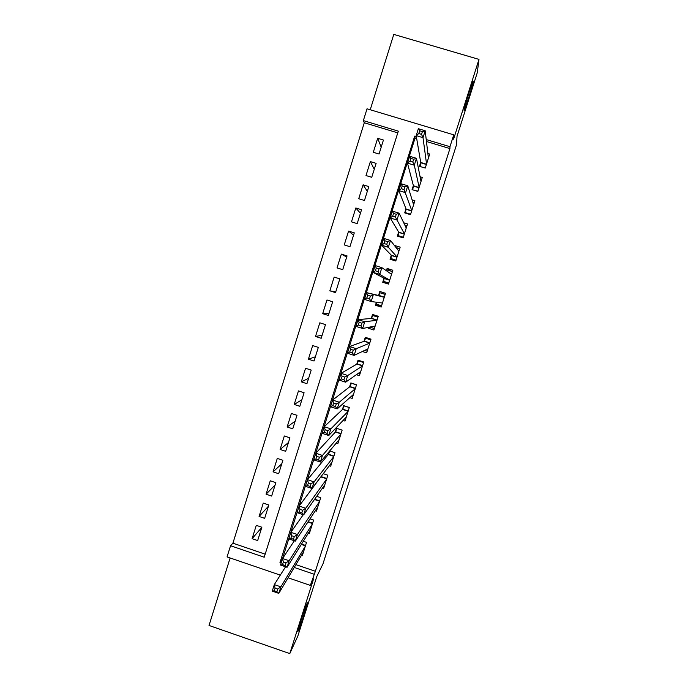 <?xml version="1.0" encoding="UTF-8"?>
<svg xmlns="http://www.w3.org/2000/svg" width="688" height="688" viewBox="0 0 688 688"><rect width="100%" height="100%" fill="white"/><g stroke="black" fill="none" stroke-linecap="round" stroke-linejoin="round"><path stroke-width="1.03" d="M464.056 110.338C464.047 108.283 471.418 84.357 472.983 81.39L473.301 81.304C473.12 83.97 465.931 107.225 464.383 110.166L464.056 110.338M298.377 630.612L298.291 630.801C295.763 636.219 304.87 607.702 307.029 603.436L307.063 603.367C309.523 598.147 300.699 625.805 298.377 630.612M397.776 132.861L364.287 122.756L363.35 120.606L367.039 108.799L453.745 134.839L449.969 146.716L426.225 139.561M230.127 557.968L209.023 625.461L289.794 653.6L297.844 636.047L316.798 576.518L322.913 564.04L456.522 144.755L457.038 136.25L477.24 72.825L478.977 59.392L393.785 34.4L370.23 109.753M280.3 575.125L227.057 556.919L230.549 545.739L264.209 557.22L398.318 131.15L363.35 120.606M364.287 122.756L232.914 543.176L230.549 545.739M420.755 162.222L419.456 166.315L425.253 168.07L429.708 154.035L427.859 153.484M413.359 185.562L412.069 189.639L417.857 191.41L422.294 177.418L420.067 176.739M405.989 208.834L404.699 212.893L410.478 214.673L414.898 200.724L412.095 199.864M398.636 232.037L397.354 236.087L403.116 237.876L407.528 223.961L403.727 222.792M391.309 255.171L390.027 259.213L395.781 261.01L400.175 247.138L394.387 245.444M383.999 278.236L382.726 282.269L388.462 284.075L392.848 270.246L387.103 268.44L386.381 270.737M376.405 302.23L375.442 305.257L381.169 307.072L385.547 293.277L379.81 291.471L378.538 295.496M368.45 327.333L368.183 328.185L373.894 330.008L378.254 316.256L372.535 314.433L371.262 318.449M362.361 351.499L366.644 352.867L370.995 339.158L365.285 337.335L364.012 341.334M356.375 374.693L359.411 375.674L363.746 362L358.052 360.168L356.788 364.158M349.848 397.638L352.196 398.404L356.522 384.773L350.837 382.932L349.581 386.905M343.097 420.445L345.006 421.073L349.323 407.477L343.647 405.628L342.392 409.601M336.226 443.149L337.842 443.674L342.142 430.12L336.475 428.263L335.228 432.219M329.294 465.75L330.696 466.215L334.979 452.704L329.681 450.95M322.337 488.282L323.566 488.695L327.841 475.21L323.257 473.697M315.362 510.737L316.454 511.098L320.72 497.665L316.686 496.315M308.379 533.114L309.368 533.449L313.616 520.051L310.021 518.838M261.818 527.343L252.109 538.678L256.289 525.357L261.853 527.24L257.665 540.562L252.109 538.678M268.449 506.222L259.075 516.464L263.263 503.109L268.836 504.983L264.648 518.348L259.075 516.464M275.097 485.049L266.067 494.19L270.264 480.792L275.845 482.658L271.64 496.065L266.067 494.19M281.762 463.824L273.067 471.848L277.281 458.414L282.88 460.281L278.657 473.714L273.067 471.848M288.453 442.53L280.093 449.453L284.316 435.977L289.923 437.826L285.692 451.302L280.093 449.453M295.152 421.185L287.137 426.981L291.377 413.471L296.992 415.311L292.753 428.83L287.137 426.981M301.877 399.78L294.206 404.449L298.454 390.904L304.087 392.736L299.83 406.29L294.206 404.449M308.611 378.323L301.292 381.857L305.558 368.269L311.2 370.092L306.925 383.689L301.292 381.857M315.371 356.797L308.396 359.196L312.67 345.565L318.329 347.388L314.046 361.019L308.396 359.196M322.147 335.219L315.525 336.466L319.817 322.801L325.476 324.616L321.184 338.281L315.525 336.466M328.941 313.582L322.672 313.676L326.972 299.968L332.648 301.774L328.348 315.482L322.672 313.676M335.753 291.884L329.844 290.818L334.153 277.075L339.838 278.872L335.52 292.624L329.844 290.818M346.692 257.045L341.351 254.113L337.034 267.899L342.727 269.687L347.053 255.902L341.351 254.113M353.555 235.193L348.575 231.082L344.241 244.911L349.943 246.691L354.286 232.862L348.575 231.082M360.435 213.28L355.816 207.991L351.473 221.854L357.184 223.626L361.544 209.754L355.816 207.991M367.34 191.307L363.083 184.823L358.723 198.729L364.451 200.492L368.82 186.586L363.083 184.823M374.255 169.265L370.368 161.594L365.999 175.543L371.735 177.298L376.121 163.348L370.368 161.594M232.914 543.176L265.164 554.167M379.045 154.035L383.431 140.042L377.678 138.297L373.292 152.28L379.045 154.035M295.917 564.642L315.379 571.272L449.926 148.582L426.457 141.504M416.696 138.563L415.062 138.073L282.114 559.937M301.396 555.422L302.299 555.732L306.538 542.368L303.296 541.267M321.253 476.328L320.952 477.274M329.062 451.689L328.081 454.777M453.745 134.839L453.573 139.191L478.977 59.392M449.926 148.582L449.969 146.716M315.379 571.272L310.34 585.402L288.083 577.791M289.794 653.6L313.59 578.857L310.34 585.402M416.352 136.585L414.701 136.086L279.973 562.595L281.143 562.99M294.24 567.454L313.917 574.17M281.805 559.834L279.973 562.595M415.062 138.073L414.701 136.086M381.195 147.172L377.678 138.297M371.253 327.54L368.183 328.185M379.957 305.291L375.442 305.257M383.586 293.853L383.93 292.77M390.655 271.038L387.103 268.44M386.845 283.568L387.095 282.777M396.202 247.62L394.422 245.349M277.72 589.066L275.088 588.163L274.263 590.777L276.894 591.68L277.72 589.066L280.876 586.855L278.812 593.366L272.259 591.121L274.314 584.611L280.876 586.855L305.3 546.272M303.537 551.836L278.812 593.366L276.894 591.68M275.088 588.163L274.314 584.611L285.572 566.774M274.263 590.777L272.259 591.121M286.002 562.879L283.361 561.984L282.536 564.607L285.176 565.502L286.002 562.879L289.141 560.746L287.068 567.282L280.498 565.037L282.562 558.51L289.141 560.746L312.378 523.955M310.606 529.545L287.068 567.282L285.176 565.502M283.361 561.984L282.562 558.51L294.344 540.768M282.536 564.607L280.498 565.037M294.309 536.606L291.669 535.711L290.835 538.343L293.484 539.237L294.309 536.606L297.422 534.55L295.35 541.103L288.762 538.876L290.835 532.323L297.422 534.55L319.473 501.586M317.701 507.185L295.35 541.103L293.484 539.237M291.669 535.711L290.835 532.323L303.262 514.71M290.835 538.343L288.762 538.876M302.651 510.247L300.002 509.352L299.168 511.992L301.817 512.887L302.651 510.247L305.747 508.26L303.666 514.848L297.061 512.62L299.142 506.05L305.747 508.26L326.594 479.149M324.813 484.765L303.666 514.848L301.817 512.887M300.002 509.352L299.142 506.05L321.812 475.589M299.168 511.992L297.061 512.62M331.1 463.385L331.547 463.531M311.019 483.793L308.362 482.907L307.527 485.556L310.176 486.442L311.019 483.793L314.089 481.892L311.999 488.489L305.386 486.287L307.467 479.682L314.089 481.892L333.732 456.643M331.943 462.276L311.999 488.489L310.176 486.442M308.362 482.907L307.467 479.682L328.288 454.527L329.887 451.018M307.527 485.556L305.386 486.287M338.032 440.991L338.634 441.189M319.413 457.253L316.747 456.368L315.912 459.025L318.57 459.911L319.413 457.253L322.466 455.43L320.367 462.052L313.737 459.851L315.826 453.229L322.466 455.43L340.887 434.076M339.098 439.727L320.367 462.052L318.57 459.911M316.747 456.368L315.826 453.229L335.426 432.004L337.06 428.461M315.912 459.025L313.737 459.851M344.929 418.519L345.737 418.786M344.292 405.843L349.298 407.563M327.832 430.619L325.166 429.742L324.323 432.408L326.989 433.285L327.832 430.619L330.868 428.873L328.761 435.521L322.113 433.337L324.211 426.689L330.868 428.873L348.059 411.45M346.27 417.109L328.761 435.521L326.989 433.285M325.166 429.742L324.211 426.689L342.572 409.42L344.224 405.903M324.323 432.408L322.113 433.337M351.749 395.953L352.858 396.322M351.645 383.19L356.436 385.056M336.286 403.899L333.611 403.022L332.768 405.696L335.443 406.574L336.286 403.899L339.296 402.231L337.189 408.904L330.524 406.728L332.631 400.063L339.296 402.231L355.266 388.754M353.46 394.43L337.189 408.904L335.443 406.574M333.611 403.022L332.631 400.063L349.753 386.776L351.344 383.414M332.768 405.696L330.524 406.728M358.405 373.266L360.005 373.79M359.119 360.512L358.491 360.856L363.591 362.499M344.765 377.084L342.082 376.216L341.239 378.899L343.914 379.767L344.765 377.084L347.758 375.502L345.634 382.193L338.96 380.025L341.067 373.343L347.758 375.502L362.481 365.99M360.675 371.683L345.634 382.193L343.914 379.767M342.082 376.216L341.067 373.343L356.943 364.064L358.491 360.856M341.239 378.899L338.96 380.025M364.692 350.39L367.177 351.19M366.867 337.842L365.663 338.238L370.763 339.863M353.279 350.175L350.588 349.315L349.736 352.007L352.419 352.875L353.279 350.175L356.246 348.678L354.114 355.395L347.423 353.236L349.538 346.528L356.246 348.678L369.723 343.157M367.908 348.876L354.114 355.395L352.419 352.875M350.588 349.315L349.538 346.528L364.167 341.282L365.663 338.238M349.736 352.007L347.423 353.236M369.783 327.067L374.367 328.529M378.211 316.239L372.844 315.551L377.961 317.177M361.811 323.179L359.119 322.319L358.267 325.028L360.959 325.888L361.811 323.179L364.76 321.76L362.628 328.503L355.911 326.361L358.044 319.628L364.76 321.76L376.981 320.264M375.166 326L362.628 328.503L360.959 325.888M359.119 322.319L358.044 319.628L371.4 318.441L372.844 315.551M358.267 325.028L355.911 326.361M376.723 302.273L376.448 304.182L381.573 305.799M385.211 294.309L380.06 292.796L385.185 294.412M370.385 296.089L367.676 295.238L366.824 297.947L369.525 298.807L370.385 296.089L373.3 294.756L371.167 301.516L364.434 299.383L366.575 292.632L384.265 297.302L378.658 295.522L380.06 292.796M382.442 303.055L371.167 301.516L369.525 298.807M367.676 295.238L366.575 292.632L378.658 295.522M366.824 297.947L364.434 299.383M387.009 283.06L388.625 283.568M388.686 283.379L383.672 281.401L388.797 283.009M387.017 283.035L388.634 283.533M386.768 270.995L387.284 269.98L392.418 271.588M383.672 281.401L384.11 278.296L372.991 272.319L375.132 265.542L381.883 267.658L391.567 274.28M378.976 268.913L381.883 267.658L379.733 274.443L372.991 272.319L375.407 270.78L378.116 271.631L378.976 268.913L376.267 268.062L375.407 270.78M384.11 278.296L389.735 280.068L379.733 274.443L378.116 271.631M375.132 265.542L376.267 268.062M392.358 259.944L390.904 258.55L396.047 260.15M396.064 247.577L399.685 248.703M390.904 258.55L391.412 255.274L381.565 245.169L383.715 238.366L390.483 240.465L398.894 251.189M387.602 241.634L390.483 240.465L388.333 247.276L381.565 245.169L384.024 243.526L386.742 244.369L387.602 241.634L384.893 240.791L384.024 243.526M397.062 256.968L388.333 247.276L386.742 244.369M383.715 238.366L384.893 240.791M398.722 236.517L398.163 235.631L403.323 237.231M404.828 225.088L406.961 225.741M398.163 235.631L398.722 232.174L390.173 217.915L392.332 211.087L399.117 213.177L406.238 228.02M396.262 214.269L399.117 213.177L396.959 220.014L390.173 217.915L392.676 216.17L395.394 217.004L396.262 214.269L393.536 213.426L392.676 216.17M404.398 233.817L395.394 217.004M392.332 211.087L393.536 213.426M405.671 213.194L405.447 212.652L410.616 214.243M412.834 202.281L414.262 202.719M405.447 212.652L406.066 209.014L398.816 190.576L400.984 183.722L407.778 185.803L413.608 204.792M404.948 186.801L407.778 185.803L405.61 192.657L398.816 190.576L401.345 188.718L404.08 189.553L404.948 186.801L402.222 185.966L401.345 188.718M411.768 210.605L404.08 189.553M400.984 183.722L402.222 185.966M412.826 189.871L417.926 191.187M420.574 179.327L421.589 179.637M412.748 189.604L413.419 185.786L407.485 163.133L409.661 156.262L416.472 158.335L420.996 181.494M413.66 159.246L416.472 158.335L414.296 165.206L407.485 163.133L410.057 161.173L412.791 162.007L413.66 159.246L410.925 158.421L410.057 161.173M419.147 187.325L414.296 165.206L412.791 162.007M409.661 156.262L410.925 158.421M426.388 164.492L420.772 162.789L420.076 166.496L425.261 168.061M428.185 156.253L428.934 156.477M420.772 162.789L416.188 135.605L418.364 128.708L425.193 130.763L428.409 158.137M422.406 131.597L425.193 130.763L423.017 137.66L416.188 135.605L418.794 133.541L421.529 134.366L422.406 131.597L419.663 130.772L418.794 133.541M426.551 163.985L423.017 137.66L421.529 134.366M418.364 128.708L419.663 130.772M305.446 545.816L301.327 544.423M305.558 545.446L301.533 544.088M312.507 523.551L307.932 522.011M312.619 523.198L308.147 521.693M319.593 501.217L314.45 499.497M319.696 500.881L314.665 499.196M326.697 478.814L321.176 476.982M326.8 478.495L321.33 476.681M333.818 456.35L328.288 454.527M333.912 456.058L328.434 454.243M340.964 433.827L335.426 432.004M341.05 433.543L335.563 431.746M348.128 411.235L342.572 409.42M348.214 410.977L342.719 409.179M355.318 388.582L349.753 386.776M355.395 388.333L349.882 386.553M362.524 365.861L356.943 364.064M362.593 365.629L357.072 363.857M369.748 343.071L364.167 341.282M369.817 342.865L364.287 341.093M376.998 320.221L371.4 318.441M377.058 320.032L371.511 318.269M382.399 303.193L381.599 302.935M384.325 297.13L378.77 295.376M389.675 280.24L384.11 278.494M396.976 257.226L391.403 255.489M397.036 257.028L391.412 255.274M404.303 234.144L398.713 232.415M404.372 233.929L398.722 232.174M411.639 210.992L406.04 209.272M411.716 210.76L406.066 209.014M419.009 187.772L413.393 186.061M419.087 187.523L413.419 185.786M426.483 164.217L420.798 162.488M305.455 545.79L301.344 544.397M312.524 523.508L307.957 521.968M319.61 501.165L314.485 499.454M326.714 478.753L321.21 476.922M333.843 456.282L328.331 454.467M340.99 433.75L335.469 431.935M348.154 411.149L342.633 409.351M355.343 388.488L349.805 386.699M362.55 365.767L357.012 363.978M369.783 342.977L364.227 341.196M377.033 320.118L371.468 318.355M384.3 297.199L378.727 295.444"/></g></svg>
